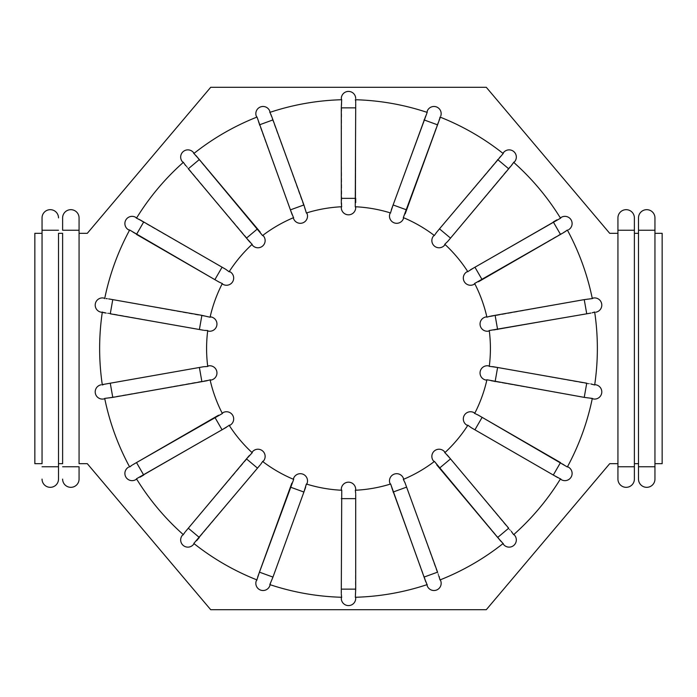 <?xml version="1.0" encoding="UTF-8"?>
<svg xmlns="http://www.w3.org/2000/svg" width="697" height="697" viewBox="0 0 697 697"><rect width="100%" height="100%" fill="white"/><g stroke="black" fill="none" stroke-linecap="round" stroke-linejoin="round"><path stroke-width="0.52" stroke-dasharray="3.48 2.61" d="M129.651 466.981A248.864 248.864 0 0 1 104.689 398.414L206.068 380.928L108.593 398.109L210.076 379.769L210.172 380.205L210.076 379.769A141.918 141.918 0 0 0 222.36 413.53L129.468 466.642M201.886 381.66L199.394 367.485L110.265 383.193L203.568 366.744L106.092 383.934L110.265 383.193L112.766 397.377M341.303 202.6L341.687 99.732A248.864 248.864 0 0 0 269.817 112.4L305.364 208.934L271.508 115.929L306.366 212.986A141.918 141.918 0 0 1 341.748 206.748L341.303 206.765L341.748 206.748L341.303 103.626L341.303 202.6M355.697 202.6L355.697 103.626L355.252 206.748A141.918 141.918 0 0 1 390.634 212.986L390.207 212.855L390.634 212.986M391.348 209.762L390.747 212.132M355.313 99.732L355.313 99.732A248.864 248.864 0 0 1 427.183 112.4L391.636 208.934L425.492 115.929L393.091 204.953L406.612 209.875L405.166 213.857L439.99 117.061A248.864 248.864 0 0 1 503.182 153.549L436.766 232.11L434.44 235.569L434.092 235.298L434.44 235.569A141.918 141.918 0 0 0 403.328 217.603L405.166 213.857M355.688 102.868L355.618 101.657M355.618 101.614L355.444 100.342M262.908 235.298L262.56 235.569L260.234 232.11L193.818 153.549A248.864 248.864 0 0 1 257.01 117.061L291.834 213.857L257.986 120.851L290.388 209.875L303.909 204.953M262.56 235.569A141.918 141.918 0 0 1 293.672 217.603L293.263 217.778L293.672 217.603M292.148 214.676L293.21 216.88M185.585 165.537L252.209 244.255L251.878 244.551L252.209 244.255A141.918 141.918 0 0 0 229.113 271.778L225.75 269.312L136.464 218.213A248.864 248.864 0 0 1 183.372 162.314L246.477 238.113L188.303 168.787L199.333 159.535L260.234 232.11M104.689 298.586L104.689 298.586A248.864 248.864 0 0 1 129.651 230.019L218.544 281.78M107.321 298.691L106.014 298.577M210.172 316.795L210.076 317.231L108.593 298.891M210.076 317.231A141.918 141.918 0 0 1 222.36 283.47L222.16 283.871L222.36 283.47M219.311 282.207L221.541 283.217M102.267 384.605L102.328 384.988A248.864 248.864 0 0 1 102.328 312.012L203.568 330.256L207.732 330.535A141.918 141.918 0 0 0 207.732 366.465L203.568 366.744M106.092 383.934L103.565 384.526M183.372 534.686A248.864 248.864 0 0 1 136.464 478.787L225.75 427.688L229.113 425.222L229.357 425.597L229.113 425.222A141.918 141.918 0 0 0 252.209 452.745L182.361 535.305M257.01 579.939A248.864 248.864 0 0 1 193.818 543.451L260.234 464.89L262.56 461.431L262.908 461.702L262.56 461.431A141.918 141.918 0 0 0 293.672 479.397L256.269 580.862A7.197 7.197 0 0 0 260.573 590.089A7.197 7.197 0 0 0 269.8 585.785L305.364 488.066L271.508 581.071L303.909 492.047L290.388 487.125L291.834 483.143M270.183 584.722L269.817 584.6A248.864 248.864 0 0 0 341.687 597.268L341.303 598.392A7.197 7.197 0 0 0 348.5 605.588A7.197 7.197 0 0 0 355.697 598.392M341.312 594.132L341.556 596.649M355.697 489.381A7.197 7.197 0 0 0 348.5 482.185A7.197 7.197 0 0 0 341.303 489.381L341.748 490.252L341.303 593.374M341.748 490.252A141.918 141.918 0 0 1 306.366 484.014L306.793 484.145L306.366 484.014M305.652 487.238L306.253 484.868M389.919 483.352L390.634 484.014A141.918 141.918 0 0 1 355.252 490.252L355.697 494.4L355.348 597.155M355.697 597.259L355.313 597.268A248.864 248.864 0 0 0 427.183 584.6L427.2 585.785A7.197 7.197 0 0 0 436.427 590.089A7.197 7.197 0 0 0 440.731 580.862M390.634 484.014L391.636 488.066L427.183 584.6M434.092 461.702L434.44 461.431L436.766 464.89L503.182 543.451A248.864 248.864 0 0 1 439.99 579.939L405.166 483.143M434.44 461.431A141.918 141.918 0 0 1 403.328 479.397L403.737 479.222L403.328 479.397M404.852 482.324L403.79 480.12M560.536 478.787A248.864 248.864 0 0 1 513.628 534.686L447.796 455.638L444.791 452.745L445.122 452.449L444.791 452.745A141.918 141.918 0 0 0 467.887 425.222L471.25 427.688L560.336 479.118M591.814 398.431L592.311 398.414A248.864 248.864 0 0 1 567.349 466.981L478.456 415.22L564.169 464.707L560.493 462.581L553.296 475.049L471.25 427.688L556.973 477.175M488.492 365.873A7.197 7.197 0 0 0 480.155 371.719A7.197 7.197 0 0 0 485.992 380.057L486.924 379.769L591.134 398.423M486.924 379.769A141.918 141.918 0 0 1 474.64 413.53L474.84 413.129L474.64 413.53M477.689 414.793L475.459 413.783M594.672 312.012L594.672 312.012A248.864 248.864 0 0 1 594.672 384.988L493.432 366.744L489.268 366.465A141.918 141.918 0 0 0 489.268 330.535L590.908 313.066L493.432 330.256L586.735 313.807L584.234 299.623L588.407 298.891L486.924 317.231L486.828 316.795L486.924 317.231A141.918 141.918 0 0 0 474.64 283.47L478.456 281.78L567.349 230.019A248.864 248.864 0 0 1 592.311 298.586L590.655 298.604M592.171 312.814L593.435 312.474M590.629 298.604L490.932 316.072L584.234 299.623M556.973 219.825L471.25 269.312L467.887 271.778L467.643 271.403L467.887 271.778A141.918 141.918 0 0 0 444.791 244.255L447.796 241.362L513.628 162.314A248.864 248.864 0 0 1 560.536 218.213L474.927 267.195L553.296 221.951L560.493 234.419L564.169 232.293L478.456 281.78M341.303 99.741L341.303 98.608A7.197 7.197 0 0 1 348.5 91.412A7.197 7.197 0 0 1 355.697 98.608M355.697 206.765L355.252 206.748M355.697 207.619A7.197 7.197 0 0 1 348.5 214.815A7.197 7.197 0 0 1 341.303 207.619M390.207 212.855L389.919 213.648A7.197 7.197 0 0 0 394.223 222.874A7.197 7.197 0 0 0 403.45 218.57L403.328 217.603M222.892 284.289A7.197 7.197 0 0 0 232.72 281.658A7.197 7.197 0 0 0 230.088 271.821L229.113 271.778M307.081 213.648L306.366 212.986M230.088 425.179A7.197 7.197 0 0 0 232.72 415.342A7.197 7.197 0 0 0 222.892 412.711L222.36 413.53M207.671 330.979L207.732 330.535L207.671 330.979M207.671 366.021L207.732 366.465M252.427 451.795L252.209 452.745M306.793 484.145L307.081 483.352A7.197 7.197 0 0 0 302.777 474.126A7.197 7.197 0 0 0 293.55 478.43L293.672 479.397M355.252 490.252L355.697 490.235L355.252 490.252M489.329 330.979L489.268 330.535M489.329 366.021L489.268 366.465L489.329 366.021M436.766 232.11L500.385 156.285L436.766 232.11M497.667 159.535L508.697 168.787L511.415 165.537L447.796 241.362M592.311 398.414L593.347 398.98M183.084 162.567L182.361 161.695A7.197 7.197 0 0 1 183.241 151.554A7.197 7.197 0 0 1 193.391 152.443M474.927 429.805L482.124 417.337L478.456 415.22M466.912 425.179A7.197 7.197 0 0 1 464.28 415.342A7.197 7.197 0 0 1 474.108 412.711M561.312 479.684A7.197 7.197 0 0 0 571.148 477.044A7.197 7.197 0 0 0 568.508 467.208M341.303 198.357L355.697 198.357L355.697 103.626M225.75 269.312L143.704 221.951L225.75 269.312M132.831 232.293L136.507 234.419L132.831 232.293M112.766 299.623L110.265 313.807L199.394 329.515L106.092 313.066M140.027 477.175L222.073 429.805L143.704 475.049L136.507 462.581L132.831 464.707L218.544 415.22M257.507 468.14L199.333 537.465L260.234 464.89L257.507 468.14L246.477 458.887L185.585 531.462L249.204 455.638M341.303 498.643L355.697 498.643L355.697 593.374L355.697 494.4M391.636 488.066L424.037 577.09L391.636 488.066M500.385 540.715L497.667 537.465L508.697 528.213L450.523 458.887L511.415 531.462M490.932 380.928L588.407 398.109L490.932 380.928M584.234 397.377L586.735 383.193L497.606 367.485L590.908 383.934M256.653 117.209L256.269 116.138A7.197 7.197 0 0 1 260.573 106.911A7.197 7.197 0 0 1 269.8 111.215L270.183 112.278M293.55 218.57L293.263 217.778M426.817 112.278L427.2 111.215A7.197 7.197 0 0 1 436.427 106.911A7.197 7.197 0 0 1 440.731 116.138M439.014 120.851L406.612 209.875M196.615 156.285L199.333 159.535M249.204 241.362L246.477 238.113L257.507 228.86M252.427 245.205L251.878 244.551M140.027 219.825L143.704 221.951L136.507 234.419L214.876 279.663L222.073 267.195M128.492 229.792A7.197 7.197 0 0 1 125.852 219.956A7.197 7.197 0 0 1 135.688 217.316L136.664 217.882M103.653 298.02L104.768 298.211M102.267 312.395L101.152 312.195M203.568 330.256L199.394 329.515L201.886 315.34M211.008 316.943A7.197 7.197 0 0 1 216.845 325.281A7.197 7.197 0 0 1 208.508 331.127M208.508 365.873A7.197 7.197 0 0 1 216.845 371.719A7.197 7.197 0 0 1 211.008 380.057A7.197 7.197 0 0 0 216.845 371.719A7.197 7.197 0 0 0 208.508 365.873M128.492 467.208A7.197 7.197 0 0 0 125.852 477.044A7.197 7.197 0 0 0 135.688 479.684M225.75 427.688L222.073 429.805L214.876 417.337M188.303 528.213L199.333 537.465L196.615 540.715M194.114 543.686L193.391 544.557M257.986 576.149L290.388 487.125M425.492 581.071L424.037 577.09L437.568 572.159L439.014 576.149M403.45 478.43L403.737 479.222M497.667 537.465L436.766 464.89M503.609 544.557A7.197 7.197 0 0 0 513.759 545.446A7.197 7.197 0 0 0 514.639 535.305M447.796 455.638L450.523 458.887L439.493 468.14M444.573 451.795L445.122 452.449M493.432 366.744L497.606 367.485L495.114 381.66M488.492 331.127A7.197 7.197 0 0 1 480.155 325.281A7.197 7.197 0 0 1 485.992 316.943L486.828 316.795M568.508 229.792A7.197 7.197 0 0 0 571.148 219.956A7.197 7.197 0 0 0 561.312 217.316M471.25 269.312L474.927 267.195L482.124 279.663M474.108 284.289A7.197 7.197 0 0 1 464.28 281.658A7.197 7.197 0 0 1 466.912 271.821M617.934 230.237L634.383 230.237L634.383 466.763L617.934 466.763L617.934 217.9A8.225 8.225 0 0 1 626.159 209.675A8.225 8.225 0 0 1 634.383 217.9A8.225 8.225 0 0 0 626.159 209.675A8.225 8.225 0 0 0 617.934 217.9M634.383 463.679L634.383 233.321L634.383 463.679L638.496 463.679L638.496 233.321L638.496 463.679M654.953 463.679L654.953 233.321L662.15 233.321L662.15 463.679L654.953 463.679L654.953 233.321M617.934 233.321L617.934 463.679L617.934 233.321L609.701 233.321L486.297 87.299L210.703 87.299L87.299 233.321L79.066 233.321L79.066 463.679L79.066 233.321M638.496 230.237L654.953 230.237L654.953 466.763L638.496 466.763L638.496 217.9A8.225 8.225 0 0 1 646.729 209.675A8.225 8.225 0 0 1 654.953 217.9M638.496 233.321L634.383 233.321M79.066 463.679L87.299 463.679L210.703 609.701L486.297 609.701L609.701 463.679L617.934 463.679M42.047 233.321L42.047 463.679L42.047 233.321L34.85 233.321L34.85 463.679L42.047 463.679M58.504 463.679L58.504 233.321L58.504 463.679L62.617 463.679L62.617 233.321L62.617 463.679M62.617 233.321L58.504 233.321M654.953 479.1A8.225 8.225 0 0 1 646.729 487.325A8.225 8.225 0 0 1 638.496 479.1A8.225 8.225 0 0 0 646.729 487.325A8.225 8.225 0 0 0 654.953 479.1M634.383 479.1A8.225 8.225 0 0 1 626.159 487.325A8.225 8.225 0 0 1 617.934 479.1A8.225 8.225 0 0 0 626.159 487.325A8.225 8.225 0 0 0 634.383 479.1M58.504 230.237L42.047 230.237L42.047 217.9A8.225 8.225 0 0 1 50.271 209.675A8.225 8.225 0 0 1 58.504 217.9M58.504 479.1A8.225 8.225 0 0 1 50.271 487.325A8.225 8.225 0 0 1 42.047 479.1A8.225 8.225 0 0 0 50.271 487.325A8.225 8.225 0 0 0 58.504 479.1M79.066 230.237L62.617 230.237L62.617 217.9A8.225 8.225 0 0 1 70.841 209.675A8.225 8.225 0 0 1 79.066 217.9A8.225 8.225 0 0 0 70.841 209.675A8.225 8.225 0 0 0 62.617 217.9M79.066 479.1A8.225 8.225 0 0 1 70.841 487.325A8.225 8.225 0 0 1 62.617 479.1M450.523 238.113L439.493 228.86M355.697 107.861L341.303 107.861M272.963 119.91L259.432 124.841M437.568 124.841L424.037 119.91M259.432 572.159L272.963 577.09M341.303 589.139L355.697 589.139M393.091 492.047L406.612 487.125M497.606 329.515L495.114 315.34M58.504 466.763L42.047 466.763M79.066 466.763L62.617 466.763"/><path stroke-width="1.05" d="M201.886 381.66L199.394 367.485L203.568 366.744L106.092 383.934L110.265 383.193L112.766 397.377L206.922 380.762M207.671 366.021L208.508 365.873L207.732 366.465A141.918 141.918 0 0 1 207.732 330.535L204.43 330.395M102.267 384.605L106.092 383.934M355.697 206.765L355.697 207.619L355.252 206.748L355.697 107.861L341.303 107.861L341.678 99.741M270.244 113.088L271.22 115.171M341.303 107.861L341.312 203.472M341.556 205.911L341.303 202.6M355.444 100.342L355.313 99.732A248.864 248.864 0 0 1 427.183 112.4L391.348 209.762M390.747 212.132L393.091 204.953L406.612 209.875L439.284 120.084M355.697 99.741L355.688 102.868M262.908 235.298L263.457 235.952L262.56 235.569L196.075 155.666M194.446 154.054L199.333 159.535L188.303 168.787L249.77 242.016M194.114 153.314L193.391 152.443L193.818 153.549A248.864 248.864 0 0 1 257.01 117.061L292.148 214.676M293.21 216.88L290.388 209.875L303.909 204.953L271.508 115.929M222.892 284.289L222.16 283.871L222.892 284.289A7.197 7.197 0 0 0 232.72 281.658A7.197 7.197 0 0 0 230.088 271.821L229.113 271.778L225.75 269.312L139.322 219.433M137.231 218.466L143.704 221.951L136.507 234.419L219.311 282.207M251.53 243.732L246.477 238.113L257.507 228.86L199.333 159.535M106.014 298.577L107.321 298.691M221.541 283.217L218.544 281.78M106.092 313.066L101.152 312.195A7.197 7.197 0 0 1 95.315 303.857A7.197 7.197 0 0 1 103.653 298.02A7.197 7.197 0 0 0 95.315 303.857A7.197 7.197 0 0 0 101.152 312.195A7.197 7.197 0 0 1 95.315 303.857A7.197 7.197 0 0 1 103.653 298.02L104.689 298.586A248.864 248.864 0 0 1 129.651 230.019L128.492 229.792L129.468 230.358M103.565 384.526L102.328 384.988A248.864 248.864 0 0 1 102.328 312.012M206.87 330.578L207.732 330.535M112.766 397.377L104.698 398.414A248.864 248.864 0 0 0 129.651 466.981L132.134 465.117M130.252 466.45L129.468 466.642M209.283 380.092L206.068 380.928M183.755 533.98L185.071 532.09M194.114 543.686L193.391 544.557A7.197 7.197 0 0 1 183.241 545.446A7.197 7.197 0 0 1 182.361 535.305A7.197 7.197 0 0 0 183.241 545.446A7.197 7.197 0 0 0 193.391 544.557A7.197 7.197 0 0 1 183.241 545.446A7.197 7.197 0 0 1 182.361 535.305L183.372 534.686A248.864 248.864 0 0 1 136.464 478.787L226.49 427.235M228.485 425.806L222.073 429.805L214.876 417.337L132.831 464.707M306.253 484.868L307.081 483.352A7.197 7.197 0 0 0 302.777 474.126A7.197 7.197 0 0 0 293.55 478.43L293.672 479.397L257.716 576.916M257.132 579.137L259.432 572.159L272.963 577.09L305.652 487.238M262.159 462.189L260.783 464.219M341.556 596.649L341.312 594.132M355.697 489.381L355.697 490.235L355.697 489.381A7.197 7.197 0 0 0 348.5 482.185A7.197 7.197 0 0 0 341.303 489.381L341.748 490.252L341.303 589.139L355.697 589.139L355.348 597.155M403.79 480.12L403.45 478.43A7.197 7.197 0 0 0 394.223 474.126A7.197 7.197 0 0 0 389.919 483.352L390.634 484.014L425.78 581.829M426.756 583.912L424.037 577.09L437.568 572.159L404.852 482.324M355.444 491.089L355.688 493.528M434.092 461.702L433.543 461.048L434.44 461.431L500.925 541.334M502.554 542.946L497.667 537.465L508.697 528.213L447.23 454.984M467.643 425.597L466.912 425.179L467.887 425.222L471.25 427.688L557.678 477.567M559.769 478.534L553.296 475.049L560.493 462.581L477.689 414.793M445.47 453.268L450.523 458.887L439.493 468.14L497.667 537.465M591.134 398.423L591.814 398.431M475.459 413.783L478.456 415.22M590.908 383.934L594.672 384.988A248.864 248.864 0 0 0 594.672 312.012L592.171 312.814M593.435 312.474L594.733 312.395M488.492 365.873L489.329 366.021L488.492 365.873A7.197 7.197 0 0 0 480.155 371.719A7.197 7.197 0 0 0 485.992 380.057L486.924 379.769L584.234 397.377L586.735 383.193L492.57 366.605M490.13 366.422L497.606 367.485L495.114 381.66M489.329 330.979L488.492 331.127L489.268 330.535L586.735 313.807L584.234 299.623L592.302 298.586A248.864 248.864 0 0 0 567.349 230.019L564.866 231.883M566.748 230.55L567.532 230.358M487.717 316.908L490.078 316.238M439.868 117.863L439.99 117.061A248.864 248.864 0 0 1 503.182 153.549L439.493 228.86L450.523 238.113L447.796 241.362L511.929 164.91M513.245 163.02L511.415 165.537M513.916 162.567L514.639 161.695L513.628 162.314A248.864 248.864 0 0 1 560.536 218.213L470.51 269.765M468.515 271.194L474.927 267.195L482.124 279.663L564.169 232.293M439.493 228.86L436.217 232.781M434.841 234.811L436.766 232.11M341.303 206.765L341.303 207.619L341.303 206.765M341.303 98.608A7.197 7.197 0 0 1 348.5 91.412A7.197 7.197 0 0 1 355.697 98.608A7.197 7.197 0 0 0 348.5 91.412A7.197 7.197 0 0 0 341.303 98.608L341.687 99.732A248.864 248.864 0 0 0 269.817 112.4L269.8 111.215A7.197 7.197 0 0 0 260.573 106.911A7.197 7.197 0 0 0 256.269 116.138L257.01 117.061M440.347 117.209L403.328 217.603L403.45 218.57A7.197 7.197 0 0 1 394.223 222.874A7.197 7.197 0 0 1 389.919 213.648L390.207 212.855M403.328 217.603A141.918 141.918 0 0 1 434.44 235.569M447.796 241.362L444.791 244.255L444.573 245.205A7.197 7.197 0 0 1 434.431 246.093A7.197 7.197 0 0 1 433.543 235.952L434.092 235.298L433.543 235.952A7.197 7.197 0 0 0 434.431 246.093A7.197 7.197 0 0 0 444.573 245.205L445.122 244.551M444.791 244.255A141.918 141.918 0 0 1 467.887 271.778M556.973 219.825L553.296 221.951L560.493 234.419L474.64 283.47L474.108 284.289A7.197 7.197 0 0 1 464.28 281.658A7.197 7.197 0 0 1 466.912 271.821L467.643 271.403L466.912 271.821M474.64 283.47A141.918 141.918 0 0 1 486.924 317.231M201.886 315.34L112.766 299.623L110.265 313.807L199.394 329.515L201.886 315.34L210.076 317.231L211.008 316.943A7.197 7.197 0 0 1 216.845 325.281A7.197 7.197 0 0 1 208.508 331.127L207.671 330.979L208.508 331.127M210.076 317.231A141.918 141.918 0 0 1 222.36 283.47M229.113 271.778A141.918 141.918 0 0 1 252.209 244.255M262.56 235.569A141.918 141.918 0 0 1 293.672 217.603M355.252 206.748A141.918 141.918 0 0 1 390.634 212.986M303.909 204.953L306.366 212.986L307.081 213.648A7.197 7.197 0 0 1 302.777 222.874A7.197 7.197 0 0 1 293.55 218.57L293.263 217.778M306.366 212.986A141.918 141.918 0 0 1 341.748 206.748M140.027 477.175L143.704 475.049L136.507 462.581L222.36 413.53L222.892 412.711A7.197 7.197 0 0 1 232.72 415.342A7.197 7.197 0 0 1 230.088 425.179L229.113 425.222A141.918 141.918 0 0 0 252.209 452.745L252.427 451.795A7.197 7.197 0 0 1 262.569 450.907A7.197 7.197 0 0 1 263.457 461.048L262.56 461.431A141.918 141.918 0 0 0 293.672 479.397M222.36 413.53A141.918 141.918 0 0 1 210.076 379.769L211.008 380.057L210.172 380.205M341.748 490.252A141.918 141.918 0 0 1 306.366 484.014L303.909 492.047L290.388 487.125L259.432 572.159M390.634 484.014A141.918 141.918 0 0 1 355.252 490.252L355.697 490.235M434.44 461.431A141.918 141.918 0 0 1 403.328 479.397L405.166 483.143M467.887 425.222A141.918 141.918 0 0 1 444.791 452.745L444.573 451.795A7.197 7.197 0 0 0 434.431 450.907A7.197 7.197 0 0 0 433.543 461.048A7.197 7.197 0 0 1 434.431 450.907A7.197 7.197 0 0 1 444.573 451.795M486.924 379.769A141.918 141.918 0 0 1 474.64 413.53L474.108 412.711L474.84 413.129M489.268 330.535A141.918 141.918 0 0 1 489.268 366.465L489.329 366.021M502.886 153.314L503.609 152.443L503.182 153.549M450.523 238.113L508.697 168.787L497.667 159.535M514.639 161.695A7.197 7.197 0 0 0 513.759 151.554A7.197 7.197 0 0 0 503.609 152.443A7.197 7.197 0 0 1 513.759 151.554A7.197 7.197 0 0 1 514.639 161.695M474.927 429.805L482.124 417.337L567.349 466.981A248.864 248.864 0 0 0 592.311 398.414L584.234 397.377M595.848 384.805A7.197 7.197 0 0 1 601.685 393.143A7.197 7.197 0 0 1 593.347 398.98A7.197 7.197 0 0 0 601.685 393.143A7.197 7.197 0 0 0 595.848 384.805L594.733 384.605L595.848 384.805A7.197 7.197 0 0 1 601.685 393.143A7.197 7.197 0 0 1 593.347 398.98L592.311 398.414M511.415 531.462L513.628 534.686A248.864 248.864 0 0 0 560.536 478.787L561.312 479.684L560.336 479.118M439.014 576.149L439.99 579.939A248.864 248.864 0 0 0 503.182 543.451L503.609 544.557L502.886 543.686M427.2 585.785A7.197 7.197 0 0 0 436.427 590.089A7.197 7.197 0 0 0 440.731 580.862L440.347 579.791L440.731 580.862A7.197 7.197 0 0 1 436.427 590.089A7.197 7.197 0 0 1 427.2 585.785L427.183 584.6A248.864 248.864 0 0 1 355.313 597.268M272.963 577.09L269.817 584.6A248.864 248.864 0 0 0 341.687 597.268L341.303 598.392A7.197 7.197 0 0 0 348.5 605.588A7.197 7.197 0 0 0 355.697 598.392L355.697 597.259L355.697 598.392A7.197 7.197 0 0 1 348.5 605.588A7.197 7.197 0 0 1 341.303 598.392M256.269 580.862A7.197 7.197 0 0 0 260.573 590.089A7.197 7.197 0 0 0 269.8 585.785A7.197 7.197 0 0 1 260.573 590.089A7.197 7.197 0 0 1 256.269 580.862L257.01 579.939A248.864 248.864 0 0 1 193.818 543.451L260.234 464.89M427.183 112.4L427.2 111.215A7.197 7.197 0 0 1 436.427 106.911A7.197 7.197 0 0 1 440.731 116.138M135.688 217.316A7.197 7.197 0 0 0 125.852 219.956A7.197 7.197 0 0 0 128.492 229.792A7.197 7.197 0 0 1 125.852 219.956A7.197 7.197 0 0 1 135.688 217.316L136.464 218.213A248.864 248.864 0 0 1 183.372 162.314L182.361 161.695A7.197 7.197 0 0 1 183.241 151.554A7.197 7.197 0 0 1 193.391 152.443A7.197 7.197 0 0 0 183.241 151.554A7.197 7.197 0 0 0 182.361 161.695M592.311 298.586L593.347 298.02L592.232 298.211M560.536 218.213L561.312 217.316L560.336 217.882M567.532 466.642L568.508 467.208L567.532 466.642M561.312 479.684A7.197 7.197 0 0 0 571.148 477.044A7.197 7.197 0 0 0 568.508 467.208A7.197 7.197 0 0 1 571.148 477.044A7.197 7.197 0 0 1 561.312 479.684M185.585 165.537L183.372 162.314M222.073 267.195L214.876 279.663L129.651 230.019M199.394 329.515L203.568 330.256L199.394 329.515M203.568 366.744L207.732 366.465M249.204 455.638L246.477 458.887L252.209 452.745M355.697 494.4L355.697 498.643L355.697 494.4M586.735 313.807L590.908 313.066L586.735 313.807M355.697 202.6L355.697 198.357L341.303 198.357M355.697 207.619A7.197 7.197 0 0 1 348.5 214.815A7.197 7.197 0 0 1 341.303 207.619M355.697 107.861L355.697 103.626M307.081 213.648A7.197 7.197 0 0 1 302.777 222.874A7.197 7.197 0 0 1 293.55 218.57M405.166 213.857L406.612 209.875M260.234 232.11L257.507 228.86M251.878 244.551L252.427 245.205A7.197 7.197 0 0 0 262.569 246.093A7.197 7.197 0 0 0 263.457 235.952A7.197 7.197 0 0 1 262.569 246.093A7.197 7.197 0 0 1 252.427 245.205M211.008 316.943L210.172 316.795M112.766 299.623L108.593 298.891M208.508 365.873A7.197 7.197 0 0 1 216.845 371.719A7.197 7.197 0 0 1 211.008 380.057M104.768 398.789L103.653 398.98L104.768 398.789M101.152 384.805A7.197 7.197 0 0 0 95.315 393.143A7.197 7.197 0 0 0 103.653 398.98A7.197 7.197 0 0 1 95.315 393.143A7.197 7.197 0 0 1 101.152 384.805A7.197 7.197 0 0 0 95.315 393.143A7.197 7.197 0 0 0 103.653 398.98M218.544 415.22L214.876 417.337M229.357 425.597L230.088 425.179M136.664 479.118L135.688 479.684L136.664 479.118M128.492 467.208A7.197 7.197 0 0 0 125.852 477.044A7.197 7.197 0 0 0 135.688 479.684A7.197 7.197 0 0 1 125.852 477.044A7.197 7.197 0 0 1 128.492 467.208M262.908 461.702L263.457 461.048A7.197 7.197 0 0 0 262.569 450.907A7.197 7.197 0 0 0 252.427 451.795M257.507 468.14L246.477 458.887L185.585 531.462M196.615 540.715L199.333 537.465L188.303 528.213M291.834 483.143L290.388 487.125M269.8 585.785L270.183 584.722M341.303 589.139L341.303 593.374M355.697 589.139L355.697 498.643L341.303 498.643M389.919 483.352A7.197 7.197 0 0 1 394.223 474.126A7.197 7.197 0 0 1 403.45 478.43M436.766 464.89L439.493 468.14M513.916 534.433L514.639 535.305L513.916 534.433M503.609 544.557A7.197 7.197 0 0 0 513.759 545.446A7.197 7.197 0 0 0 514.639 535.305A7.197 7.197 0 0 1 513.759 545.446A7.197 7.197 0 0 1 503.609 544.557M466.912 425.179A7.197 7.197 0 0 1 464.28 415.342A7.197 7.197 0 0 1 474.108 412.711A7.197 7.197 0 0 0 464.28 415.342A7.197 7.197 0 0 0 466.912 425.179M584.234 299.623L490.932 316.072M486.828 316.795L485.992 316.943A7.197 7.197 0 0 0 480.155 325.281A7.197 7.197 0 0 0 488.492 331.127M595.848 312.195A7.197 7.197 0 0 0 601.685 303.857A7.197 7.197 0 0 0 593.347 298.02A7.197 7.197 0 0 1 601.685 303.857A7.197 7.197 0 0 1 595.848 312.195A7.197 7.197 0 0 0 601.685 303.857A7.197 7.197 0 0 0 593.347 298.02M478.456 281.78L482.124 279.663M474.108 284.289L474.84 283.871M568.508 229.792A7.197 7.197 0 0 0 571.148 219.956A7.197 7.197 0 0 0 561.312 217.316A7.197 7.197 0 0 1 571.148 219.956A7.197 7.197 0 0 1 568.508 229.792M634.383 479.1L634.383 217.9L634.383 230.237L617.934 230.237L617.934 479.1L617.934 466.763L634.383 466.763L634.383 479.1A8.225 8.225 0 0 1 626.159 487.325A8.225 8.225 0 0 1 617.934 479.1A8.225 8.225 0 0 0 626.159 487.325A8.225 8.225 0 0 0 634.383 479.1M634.383 463.679L638.496 463.679M638.496 233.321L634.383 233.321M654.953 463.679L662.15 463.679L662.15 233.321L654.953 233.321M617.934 233.321L609.701 233.321L486.297 87.299L210.703 87.299L87.299 233.321L79.066 233.321L79.066 463.679L87.299 463.679L210.703 609.701L486.297 609.701L609.701 463.679L617.934 463.679M42.047 233.321L42.047 463.679L34.85 463.679L34.85 233.321L42.047 233.321L42.047 230.237L42.047 463.679M58.504 463.679L58.504 233.321L62.617 233.321L62.617 463.679L58.504 463.679L58.504 466.763L58.504 233.321M638.496 466.763L638.496 479.1L638.496 466.763L654.953 466.763L654.953 217.9L654.953 230.237L638.496 230.237L638.496 466.763M638.496 217.9A8.225 8.225 0 0 1 646.729 209.675A8.225 8.225 0 0 1 654.953 217.9A8.225 8.225 0 0 0 646.729 209.675A8.225 8.225 0 0 0 638.496 217.9L638.496 230.237M654.953 479.1L654.953 466.763L654.953 479.1A8.225 8.225 0 0 1 646.729 487.325A8.225 8.225 0 0 1 638.496 479.1M634.383 217.9A8.225 8.225 0 0 0 626.159 209.675A8.225 8.225 0 0 0 617.934 217.9L617.934 230.237M42.047 217.9A8.225 8.225 0 0 1 50.271 209.675A8.225 8.225 0 0 1 58.504 217.9A8.225 8.225 0 0 0 50.271 209.675A8.225 8.225 0 0 0 42.047 217.9L42.047 230.237L58.504 230.237M58.504 479.1L58.504 466.763L58.504 479.1A8.225 8.225 0 0 1 50.271 487.325A8.225 8.225 0 0 1 42.047 479.1M62.617 233.321L62.617 463.679M79.066 217.9A8.225 8.225 0 0 0 70.841 209.675A8.225 8.225 0 0 0 62.617 217.9L62.617 230.237L79.066 230.237L79.066 217.9L79.066 233.321M79.066 479.1L79.066 466.763L79.066 479.1A8.225 8.225 0 0 1 70.841 487.325A8.225 8.225 0 0 1 62.617 479.1M79.066 463.679L79.066 230.237M444.573 245.205A7.197 7.197 0 0 1 434.431 246.093A7.197 7.197 0 0 1 433.543 235.952M269.8 111.215A7.197 7.197 0 0 0 260.573 106.911A7.197 7.197 0 0 0 256.269 116.138M272.963 119.91L259.432 124.841M437.568 124.841L424.037 119.91M403.45 218.57A7.197 7.197 0 0 1 394.223 222.874A7.197 7.197 0 0 1 389.919 213.648M406.612 487.125L393.091 492.047M495.114 315.34L497.606 329.515M42.047 466.763L58.504 466.763M62.617 466.763L79.066 466.763"/></g></svg>
